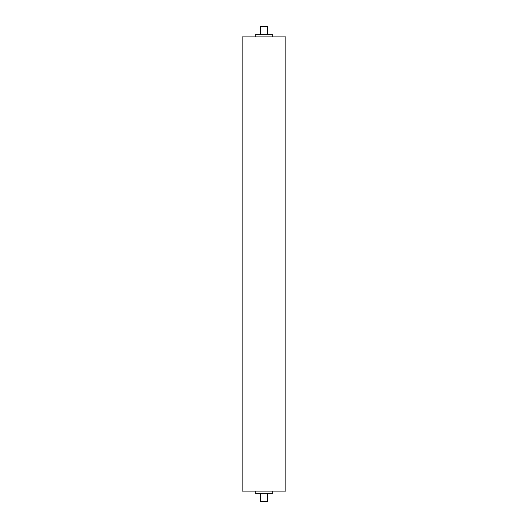 <?xml version="1.0" encoding="UTF-8"?>
<svg xmlns="http://www.w3.org/2000/svg" width="528" height="528" viewBox="0 0 528 528"><rect width="100%" height="100%" fill="white"/><g stroke="black" fill="none" stroke-linecap="round" stroke-linejoin="round"><path stroke-width="0.79" d="M285.839 36.881L242.161 36.881L242.161 491.119L285.839 491.119L285.839 36.881M272.738 36.881L272.738 34.696L255.262 34.696L255.262 36.881M255.262 491.119L255.262 493.304L272.738 493.304L272.738 491.119M267.491 34.696L267.491 26.4L260.509 26.4L260.509 34.696M260.509 493.304L260.509 501.6L267.491 501.6L267.491 493.304"/></g></svg>
